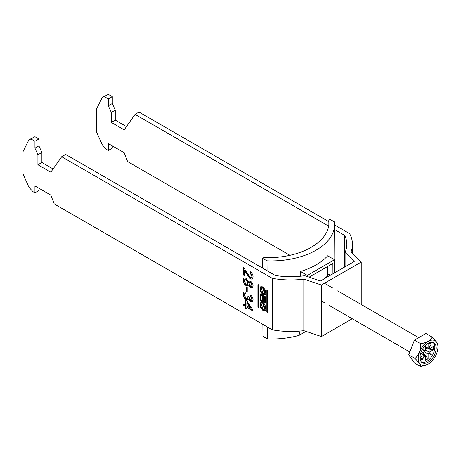 <?xml version="1.0" encoding="UTF-8"?>
<svg xmlns="http://www.w3.org/2000/svg" width="461" height="461" viewBox="0 0 461 461"><rect width="100%" height="100%" fill="white"/><g stroke="black" fill="none" stroke-linecap="round" stroke-linejoin="round"><path stroke-width="0.69" d="M262.874 310.414L264.983 310.605L265.519 306.064L262.874 302.687L260.759 302.497L260.223 307.038L262.874 310.414M261.076 302.364L260.938 306.991L263.467 310.069L265.259 310.397M264.412 309.262L265.006 308.922L263.467 303.643L261.335 303.834L262.874 309.118L264.412 309.262L262.874 303.983L261.335 303.834M262.874 288.171L264.412 293.45L262.874 293.3L261.335 288.021L262.874 288.171M261.335 288.021L261.929 287.676L263.467 287.825L265.006 293.104L264.412 293.45M265.259 294.579L263.467 294.256L260.938 291.173L261.076 286.546M262.874 294.596L260.223 291.225L260.759 286.684L262.874 286.869L265.519 290.246L264.983 294.786L262.874 294.596M266.838 289.94L267.138 289.762L266.838 289.94L266.838 311.924L267.524 312.673L267.829 312.5L267.524 312.673M267.829 312.5L267.829 290.511L267.138 289.762M246.088 278.237L248.606 281.867L249.176 281.089L250.582 281.273C252.202 282.426 253.037 283.982 253.083 285.929L252.294 287.889L250.554 287.71L248.606 284.892L247.937 285.808L246.053 285.555C244.146 284.241 243.137 282.437 243.039 280.15L243.921 277.983L246.088 278.237M243.039 294.13L243.909 292.072L245.84 292.182L245.967 293.726L244.641 293.669L244.186 294.844L246.162 298.244L247.488 298.4L248.006 297.161L247.874 296.135L249.015 296.947L250.519 300.174L251.504 300.29L251.937 299.247L250.415 296.44L250.542 295.046C252.144 296.337 252.991 297.944 253.083 299.863L252.265 301.834L250.565 301.661L248.594 298.964L247.978 299.955L246.151 299.702C244.197 298.342 243.16 296.481 243.039 294.13L244.117 291.974M34.95 192.813L32.967 191.667L28.997 187.339L23.05 174.091L23.05 151.594L28.893 139.821L30.985 139.003L34.95 141.291L34.95 148.16L37.923 154.781L37.923 164.761L50.814 172.201L61.688 156.728L272.29 278.317L272.29 329.84L54.248 203.952L50.814 195.101L34.95 185.944L34.95 192.813L38.914 190.52L38.914 188.232M243.166 305.32L243.166 303.851L245.586 305.245L245.586 300.255L246.854 300.993L252.956 309.942L252.956 310.973L246.854 307.447L246.854 308.916L245.586 308.184L245.586 306.715L243.166 305.32L243.564 305.09L243.564 304.081M246.093 291.012L246.093 286.754L247.234 287.41L247.234 291.669L246.093 291.012L246.491 290.782L246.491 286.984M244.439 270.071L244.439 275.672L243.166 274.935L243.166 267.449L244.048 268.112L250.335 277.459L251.424 277.568L251.937 276.3L250.162 273.102L250.288 271.708C252.121 273.056 253.054 274.819 253.083 276.992L252.248 279.141L250.346 278.934L246.278 273.408L244.439 270.071L244.837 269.841L246.675 273.177L246.278 273.408M258.903 285.359L258.817 307.545L257.912 306.772L257.912 284.783L258.218 284.61L258.903 285.359M263.116 301.39A1.884 1.089 -120 0 0 265.248 303.015A1.884 1.089 -120 0 0 265.64 302.151L265.64 297.42A0.68 0.392 60 0 0 265.156 296.59L260.586 293.951L260.108 294.227L260.108 298.976A2.207 1.274 -120 0 0 261.07 301.2A2.207 1.274 -120 0 0 262.77 301.794A2.207 1.274 -120 0 0 263.116 301.39L263.68 301.068M260.108 294.227A0.68 0.392 60 0 1 260.586 293.951M61.688 156.728L65.658 154.441L275.257 275.453A56.086 32.385 180 0 0 304.698 275.701L320.504 280.968L354.221 261.508L345.093 252.38A56.086 32.385 0 0 0 346.851 244.33A56.086 32.385 0 0 0 344.667 235.381L344.667 267.023M104.353 96.637L108.323 94.349L112.288 96.637L108.323 98.931L104.353 96.637L102.261 97.461L96.424 109.234L96.424 131.731L102.371 144.979L106.335 149.306L108.323 150.453L112.288 148.16L112.288 145.872M352.25 318.741L321.432 336.536L303.822 330.67A61.699 35.624 180 0 1 272.29 329.84M108.323 150.453L108.323 143.578L124.188 152.741L127.622 161.592L289.934 255.308M30.985 139.003L34.95 136.71L38.914 139.003L38.914 145.872L41.888 152.493L41.888 162.474L53.101 168.945M34.95 141.291L38.914 139.003M303.822 330.67L303.822 279.147L321.432 285.013L361.228 262.038L351.063 251.873A61.699 35.624 0 0 0 352.458 244.33A61.699 35.624 0 0 0 349.628 233.669L334.605 224.991M328.664 226.144L135.061 114.368L139.026 112.081L328.837 221.666M334.628 229.584L344.667 235.381M303.822 279.147A61.699 35.624 180 0 1 272.29 278.317M108.323 94.349L102.261 97.461M126.475 126.585L115.262 120.108L115.262 110.133L112.288 103.512L112.288 96.637M28.893 139.821L34.95 136.71M135.061 114.368L124.188 129.841L111.297 122.401L111.297 112.421L108.323 105.8L108.323 98.931M321.432 285.013L321.432 336.536M361.228 304.496L361.228 262.038M345.093 266.775L345.093 252.38M115.262 120.108L111.297 122.401M111.297 112.421L115.262 110.133M112.288 103.512L108.323 105.8M37.923 164.761L41.888 162.474M41.888 152.493L37.923 154.781M34.95 148.16L38.914 145.872M245.978 300.486L245.978 305.021L245.586 305.245M252.956 310.512L247.252 307.222L246.854 307.447M246.854 308.461L245.978 307.954L245.586 308.184M245.978 307.954L245.978 306.484L245.586 306.715M245.978 306.484L243.564 305.09M250.427 308.04L250.824 307.815L247.252 302.572L246.854 302.802L246.854 305.983L250.427 308.04L246.854 302.802M245.938 293.38L244.641 293.669M247.488 298.4L248.006 297.161M248.404 296.93L248.37 296.486M251.504 300.29L251.937 299.247M252.334 299.016L250.813 296.21L250.415 296.44M250.813 296.21L250.888 295.334M252.455 301.696L250.565 301.661M250.957 301.436L248.992 298.74L248.594 298.964M248.156 299.823L246.151 299.702M246.549 299.477C244.595 298.111 243.558 296.256 243.437 293.899M247.234 291.214L246.491 290.782M249.389 281.003L248.606 281.867M252.484 287.756L250.554 287.71M250.945 287.485L249.003 284.662L248.606 284.892M248.133 285.67L246.053 285.555M246.451 285.33C244.537 284.011 243.535 282.207 243.437 279.919L243.039 280.15M243.437 279.919L244.128 277.885M247.482 284.276L248.393 282.749L246.508 279.487L244.733 279.481L244.186 280.818L246.07 284.097L247.482 284.276L248.001 282.979L246.111 279.718L244.733 279.481M251.545 286.333L252.334 285.054L250.974 282.507L249.545 282.593L249.142 283.682L250.519 286.223L251.545 286.333L251.937 285.284L250.577 282.737L249.545 282.593M252.334 285.054L251.937 285.284M250.974 282.507L250.577 282.737M248.393 282.749L248.001 282.979M246.508 279.487L246.111 279.718M244.439 275.211L243.564 274.71L243.166 274.935M243.564 274.71L243.564 267.703M251.424 277.568L251.937 276.3M252.334 276.07L250.554 272.872L250.162 273.102M250.554 272.872L250.64 271.967M252.438 279.009L250.346 278.934M250.744 278.703L246.675 273.177M258.512 284.777L258.512 306.432L258.903 307.009M267.432 289.934L267.432 311.584L267.737 312.109L267.138 312.449M264.695 297.679L264.695 301.045A0.91 0.524 60 0 1 264.505 301.459A0.91 0.524 60 0 1 263.807 301.217A0.91 0.524 60 0 1 263.41 300.301L263.41 296.936L264.695 297.679L265.288 297.339L265.288 300.699A0.91 0.524 60 0 1 265.104 301.119L264.505 301.459M263.41 296.936L264.003 296.59L265.288 297.339M261.059 299.177A1.072 0.617 -120 0 0 261.525 300.255A1.072 0.617 -120 0 0 262.349 300.543A1.072 0.617 -120 0 0 262.574 300.053L262.574 296.458L261.059 295.582L261.059 299.177M262.349 300.543L262.949 300.197A1.072 0.617 -120 0 0 263.168 299.708L263.168 296.112L262.574 296.458M263.168 296.112L261.652 295.236L261.059 295.582M260.701 294.014L260.701 298.636A2.207 1.274 -120 0 0 263.029 301.552M263.75 301.154A1.884 1.089 -120 0 0 265.496 302.762M430.073 342.563A0.703 0.403 120 0 0 429.675 343.353A0.703 0.403 120 0 0 429.819 343.675A0.703 0.403 120 0 0 430.361 343.485A0.703 0.403 120 0 0 430.666 342.782A0.703 0.403 120 0 0 430.522 342.46A0.703 0.403 120 0 0 430.505 342.454M437.95 347.116A13.945 8.05 120 0 0 428.085 341.422A13.945 8.05 120 0 0 418.225 358.508A13.945 8.05 120 0 0 428.085 364.202A13.945 8.05 120 0 0 437.95 347.116L437.95 345.283C438.025 343.704 436.118 340.984 432.228 337.141L425.878 333.476L414.433 340.085L408.705 354.843L414.433 362.986L420.778 366.651C420.887 365.112 418.974 362.398 415.05 358.508C418.945 354.786 420.853 349.864 420.778 343.75C426.592 342.702 430.413 340.5 432.228 337.141M419.959 357.505A11.496 6.638 120 0 0 422.339 362.772A11.496 6.638 120 0 0 431.196 359.689A11.496 6.638 120 0 0 436.215 348.118A11.496 6.638 120 0 0 433.836 342.851A11.496 6.638 120 0 0 424.979 345.934A11.496 6.638 120 0 0 419.959 357.505M421.688 362.294A11.496 6.638 120 0 0 430.257 358.393A11.496 6.638 120 0 0 434.832 347.317A11.496 6.638 120 0 0 433.098 342.529M424.149 351.628L428.108 354.279L428.108 358.756L422.8 352.636M425.29 346.747L428.108 348.113L428.108 343.641L426.304 344.684M421.515 353.38L425.29 355.904L425.29 360.381L428.108 358.756M422.316 349.53L424.368 351.149L424.281 350.614L424.788 350.418A4.27 2.466 120 0 1 425.29 349.743L425.29 345.612M420.455 353.99L424.028 351.927A4.27 2.466 120 0 1 424.368 351.149M421.44 353.42L424.028 355.177L420.155 357.413L420.155 355.333M425.088 349.991L429.37 352.095L433.242 349.859L425.29 348.32M425.29 346.839L429.37 348.844L433.242 346.609L433.242 349.859M420.449 360.444L421.798 358.773L421.296 358.064L420.161 359.482M429.37 348.844A4.27 2.466 120 0 0 429.035 348.453L431.329 343.998L428.615 348.211A4.27 2.466 120 0 0 428.108 348.113M428.108 354.279A4.27 2.466 120 0 0 428.615 353.599L431.329 354.682L429.035 352.872A4.27 2.466 120 0 0 429.37 352.095M424.028 355.177A4.27 2.466 120 0 0 424.368 355.569L422.074 360.024L424.788 355.811A4.27 2.466 120 0 0 425.29 355.904M424.788 350.418L422.362 349.455M429.035 352.872L428.523 353.063L428.615 353.599M428.523 348.17L429.035 348.453M424.788 355.811L424.281 355.512M428.085 364.202L420.778 366.651M420.778 343.75L414.433 340.085M415.05 358.508L408.705 354.843M424.281 350.614L422.339 349.49M428.523 353.063L431.329 354.682M421.072 358.353L421.798 358.773M327.448 276.3L327.448 266.579M325.483 278.098L324.907 277.764L328.18 275.88L327.448 275.459M328.854 224.864L328.826 220.053L330.041 219.355L334.438 221.908A63.099 36.206 179.7 0 1 334.6 224.369A63.099 36.206 179.7 0 1 267.017 260.834L267.069 270.728M267.368 326.999L267.432 338.927L262.954 336.421L262.891 324.411M300.059 331.067L299.01 335.401A63.099 36.206 179.7 0 1 267.432 338.927M334.611 272.826L334.542 259.722L327.662 255.797A63.099 36.206 179.7 0 1 300.497 271.483L300.52 276.22M267.017 260.834L262.54 258.327L263.75 257.63A60.858 34.915 -0.3 0 0 328.987 222.461A60.858 34.915 -0.3 0 0 328.826 220.053M262.54 258.327L262.591 268.141M299.01 335.401L305.971 331.384M309.106 277.17L332.871 263.45L332.923 273.799M334.542 259.722L307.372 275.407L307.378 276.594M307.372 275.407L300.497 271.483M330.341 275.292L327.448 273.638M324.907 277.764L324.919 278.421M258.903 307.349L258.604 307.522M258.811 306.951L258.218 307.297M258.512 306.432L257.912 306.772M258.218 284.61L257.912 284.783M267.432 311.584L266.838 311.924M265.288 300.699L264.695 301.045M263.168 299.708L262.574 300.053M260.701 298.636L260.108 298.976M352.458 244.33L352.458 253.268M325.207 283.699L332.692 288.021M337.654 290.885L418.651 337.648M321.432 300.947L324.279 302.595M329.235 305.459L409.817 351.979M334.859 272.682L334.6 224.369"/></g></svg>
